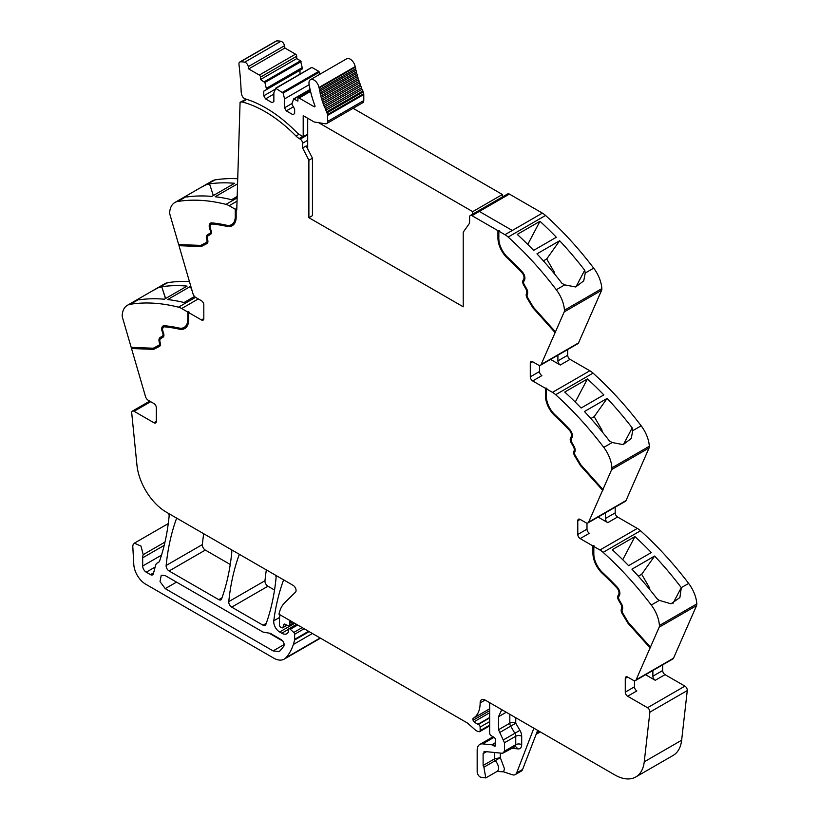 <?xml version="1.0" encoding="UTF-8"?>
<svg xmlns="http://www.w3.org/2000/svg" width="819" height="819" viewBox="0 0 819 819"><rect width="100%" height="100%" fill="white"/><g stroke="black" fill="none" stroke-linecap="round" stroke-linejoin="round"><path stroke-width="1.23" d="M498.832 231.173L504.954 234.705A16.789 9.695 60 0 1 508.149 237.06L545.546 215.469A16.789 9.695 60 0 0 542.352 213.114L512.305 230.467L542.352 213.114L509.387 194.083L479.33 211.435L512.305 230.467L479.33 211.435L509.387 194.083A3.358 1.935 60 0 0 507.708 193.919L470.311 215.51A3.358 1.935 60 0 1 471.99 215.673L497.942 230.661L499.426 230.835L498.832 231.173L498.832 238.462A17.629 10.176 -120 0 0 501.269 248.423A17.629 10.176 -120 0 0 507.626 257.299A227.498 131.347 -120 0 1 522.174 271.765A6.296 3.634 -120 0 1 524.498 280.026L523.812 281.327A3.358 1.935 -120 0 0 524.283 284.695L526.474 288.472A5.876 3.389 -120 0 1 527.436 294.062L527.221 294.625A3.358 1.935 -120 0 0 527.815 297.901L533.404 307.248L555.456 331.849L564.199 311.906L601.596 290.315L578.531 342.905A4.197 2.426 60 0 1 577.886 343.663L540.489 365.254A4.197 2.426 60 0 1 538.39 365.049L532.667 361.752A3.358 1.935 -120 0 0 530.988 361.588A3.358 1.935 -120 0 0 530.292 363.124L530.292 376.832A3.358 1.935 -120 0 0 532.667 380.937L541.871 375.634A3.358 1.935 -120 0 1 539.496 371.519L530.292 376.832M601.596 290.315A5.037 2.907 60 0 0 601.842 288.605A25.184 14.537 -120 0 0 593.693 268.151L585.257 273.024L584.705 270.25A251.842 145.403 -120 0 0 559.653 240.755L536.957 253.859A251.842 145.403 -120 0 1 561.998 283.354L564.731 284.879L556.296 289.742A251.842 145.403 -120 0 0 508.149 237.06M593.693 268.151A251.842 145.403 -120 0 0 593.642 268.089A251.842 145.403 -120 0 0 592.311 266.349A251.842 145.403 -120 0 0 587.356 260.032A251.842 145.403 -120 0 0 545.546 215.469M539.956 221.294A251.842 145.403 -120 0 1 556.336 237.254L533.63 250.368A251.842 145.403 -120 0 0 517.25 234.408L539.956 221.294L527.774 244.42M601.842 288.605L564.445 310.196A25.184 14.537 -120 0 0 556.296 289.742M585.257 273.024L583.722 280.876L575.675 286.978L564.731 284.879M564.445 310.196A5.037 2.907 60 0 1 564.199 311.906M540.489 365.254A4.197 2.426 60 0 0 541.134 364.496L555.456 331.849M567.69 349.549L567.69 355.241A3.358 1.935 60 0 0 570.065 359.357L589.844 370.772A16.789 9.695 60 0 1 593.038 373.116A251.842 145.403 -120 0 1 634.848 417.68A251.842 145.403 -120 0 1 639.803 424.007A251.842 145.403 -120 0 1 641.175 425.808L632.749 430.671L632.196 427.897A251.842 145.403 -120 0 0 607.145 398.403L584.438 411.517A251.842 145.403 -120 0 1 609.49 441.011L612.213 442.526L603.777 447.389A251.842 145.403 -120 0 0 555.64 394.707L593.038 373.116M550.593 359.418L560.278 365.008A3.358 1.935 60 0 1 557.903 360.892L557.903 355.2M545.434 388.308L546.027 387.971L546.027 395.26L545.434 395.597L545.434 388.308L532.667 380.937M555.64 394.707A16.789 9.695 60 0 0 552.446 392.362L546.324 388.82L546.918 388.482L546.027 387.971M587.438 378.951A251.842 145.403 -120 0 1 603.818 394.901L581.111 408.016A251.842 145.403 -120 0 0 564.741 392.055L587.438 378.951L575.266 402.078M641.175 425.808A25.184 14.537 -120 0 1 649.334 446.253L611.936 467.844A25.184 14.537 -120 0 0 603.777 447.389M632.749 430.671L631.214 438.523L623.167 444.625L612.213 442.526M611.936 467.844A5.037 2.907 60 0 1 611.68 469.553L649.078 447.962L626.023 500.552A4.197 2.426 60 0 1 625.368 501.32L587.97 522.911A4.197 2.426 60 0 1 585.872 522.696L580.159 519.4A3.358 1.935 -120 0 0 578.48 519.236A3.358 1.935 -120 0 0 577.784 520.771L577.784 534.479A3.358 1.935 -120 0 0 580.159 538.595L589.363 533.282A3.358 1.935 -120 0 1 586.988 529.166L577.784 534.479M649.334 446.253A5.037 2.907 60 0 1 649.078 447.962M587.97 522.911A4.197 2.426 60 0 0 588.626 522.143L611.68 469.553M615.182 507.196L615.182 512.889A3.358 1.935 60 0 0 617.557 517.004L637.325 528.419A16.789 9.695 60 0 1 640.519 530.763A251.842 145.403 -120 0 1 682.34 575.327A251.842 145.403 -120 0 1 687.295 581.654A251.842 145.403 -120 0 1 688.615 583.394A251.842 145.403 -120 0 1 688.666 583.456L681.275 587.632A251.842 145.403 -120 0 0 679.944 585.892A251.842 145.403 -120 0 0 654.637 556.05L631.93 569.164A251.842 145.403 -120 0 1 657.237 598.996L659.346 600.378L651.269 605.046A251.842 145.403 -120 0 0 603.122 552.354L640.519 530.763M598.085 517.065L607.759 522.655A3.358 1.935 60 0 1 605.384 518.54L605.384 512.848M592.925 545.956L593.519 545.618L593.519 552.907L592.925 553.245L592.925 545.956L580.159 538.595M603.122 552.354A16.789 9.695 60 0 0 599.928 550.01L593.816 546.478L594.41 546.13L593.519 545.618M634.93 536.599A251.842 145.403 -120 0 1 651.31 552.559L628.603 565.663A251.842 145.403 -120 0 0 612.223 549.703L634.93 536.599L622.747 559.725M688.666 583.456A25.184 14.537 -120 0 1 696.815 603.9L659.418 625.491A25.184 14.537 -120 0 0 651.269 605.046M681.295 587.714L679.893 597.553L670.996 603.808L659.346 600.378M659.418 625.491A5.037 2.907 60 0 1 659.172 627.2L696.57 605.61L673.515 658.2A4.197 2.426 60 0 1 672.86 658.967L635.462 680.558A4.197 2.426 60 0 1 633.363 680.343L627.651 677.047A3.358 1.935 -120 0 0 625.972 676.883A3.358 1.935 -120 0 0 625.276 678.419L625.276 692.127A3.358 1.935 -120 0 0 627.651 696.242L647.522 707.718A3.358 1.935 60 0 1 649.876 712.151L644.246 761.824A41.974 24.232 60 0 1 635.779 776.985A41.974 24.232 60 0 1 614.793 774.907L485.186 700.081A7.555 4.361 60 0 0 483.425 699.416A7.054 4.075 -120 0 0 481.603 699.702A7.054 4.075 -120 0 0 480.139 702.927A33.579 19.39 -120 0 1 473.362 718.191A2.303 1.331 -120 0 0 473.085 720.239A2.334 1.341 -120 0 0 474.109 721.754A13.503 7.791 -120 0 0 478.009 724.252L478.429 724.416A2.099 1.208 -120 0 1 480.139 727.098L480.139 730.661A2.099 1.208 -120 0 1 479.699 731.623A2.099 1.208 -120 0 1 479.043 731.684L477.968 731.398A8.446 4.883 -120 0 1 474.897 729.616L468.212 723.689A8.415 4.863 -120 0 0 466.676 722.573L278.982 614.209A46.171 26.658 -120 0 1 284.766 602.641L295.475 592.188A4.197 2.426 60 0 0 295.751 588.759A4.197 2.426 60 0 0 293.1 585.339L166.4 512.192A41.974 24.232 -120 0 1 136.947 465.09L131.726 413.001A3.358 1.935 60 0 1 132.402 411.118A3.358 1.935 60 0 1 134.081 411.281L153.952 422.758A3.358 1.935 -120 0 0 155.63 422.921A3.358 1.935 -120 0 0 156.327 421.386L156.327 407.678A3.358 1.935 -120 0 0 153.952 403.562L148.239 400.266A4.197 2.426 60 0 1 145.485 396.529L131.511 348.505L131.879 347.389M696.815 603.9A5.037 2.907 60 0 1 696.57 605.61M618.662 594.42L619.256 594.082A5.037 2.907 -120 0 0 617.403 587.479L616.809 587.817A5.037 2.907 -120 0 1 618.662 594.42L617.987 595.72A4.617 2.662 -120 0 0 618.632 600.358L620.812 604.135A4.617 2.662 -120 0 1 621.57 608.527L621.355 609.09A4.617 2.662 -120 0 0 622.174 613.585L627.876 623.116L650.102 647.901L659.172 627.2M650.102 647.901L636.117 679.79A4.197 2.426 60 0 1 635.462 680.558M645.577 674.713L655.251 680.302A3.358 1.935 60 0 1 652.876 676.187L652.876 670.505M662.673 664.844L662.673 670.536A3.358 1.935 60 0 0 665.048 674.651L684.919 686.127A3.358 1.935 60 0 1 687.274 690.56L681.643 740.233A41.974 24.232 60 0 1 673.177 755.394L635.779 776.985M536.128 734.326L539.813 732.206A4.197 2.426 -120 0 0 540.223 731.858M537.653 730.374L522.594 769.461A8.395 4.842 -120 0 1 521.212 771.16L515.274 774.59A8.395 4.842 -120 0 1 512.315 774.743L503.603 771.846L497.061 771.416A7.136 4.115 -120 0 0 498.525 768.519A7.136 4.115 -120 0 0 495.178 760.708L483.896 767.219L485.79 777.927L480.753 777.221A4.197 2.426 60 0 1 477.17 771.795L477.17 750.224A12.592 7.269 60 0 1 479.78 744.461A12.592 7.269 60 0 1 482.667 743.898L491.769 744.799A2.099 1.208 60 0 1 492.342 744.993L494.092 746.007A2.099 1.208 60 0 0 495.137 746.109A2.099 1.208 60 0 0 495.475 744.481A4.197 2.426 60 0 1 495.28 743.13L495.28 741.686A4.197 2.426 60 0 1 495.475 740.571A2.099 1.208 60 0 0 494.144 737.469L491.062 735.554A2.099 1.208 60 0 1 489.639 733.015L489.639 704.709A4.197 2.426 -120 0 0 489.045 702.313L489.045 702.313M289.691 620.392L289.691 620.392A2.518 1.454 -120 0 0 289.701 621.795A4.197 2.426 60 0 1 289.885 623.095L292.137 621.795M293.745 622.727L289.885 624.958L289.885 623.095M289.885 624.958A2.099 1.208 60 0 1 289.455 625.921A2.099 1.208 60 0 1 288.534 625.88L285.012 624.201A2.099 1.208 60 0 0 284.091 624.17A2.099 1.208 60 0 0 283.712 624.713L284.756 624.109M286.824 625.071L283.026 627.262L283.712 624.713M283.026 627.262A2.099 1.208 60 0 1 282.637 627.815A2.099 1.208 60 0 1 281.593 627.702L280.692 627.19A1.679 0.973 60 0 1 279.504 625.132L279.504 620.73A46.171 26.658 -120 0 1 279.955 614.762L279.955 614.762M283.773 579.954L283.773 579.954A4.197 2.426 -120 0 0 283.343 580.64A293.816 169.635 60 0 0 273.771 620.802L279.637 617.424M308.579 631.285L294.625 639.342L294.625 634.264A1.679 0.973 60 0 0 293.775 632.463L290.295 629.258A2.099 1.208 60 0 0 288.82 628.838A2.099 1.208 60 0 0 288.39 629.801L288.39 631.541A2.099 1.208 60 0 1 288.247 632.186A10.084 5.825 60 0 1 286.814 633.732A10.084 5.825 60 0 1 281.777 633.23L279.648 632.002A8.395 4.842 60 0 1 273.771 620.802M294.625 639.342A4.208 2.426 60 0 1 294.543 640.059A79.771 46.048 60 0 1 293.642 643.55A79.771 46.048 60 0 1 293.345 644.502L312.397 633.496M164.977 542.086L143.192 554.658L141.011 546.119L134.377 543.151L133.118 544.727A7.555 4.361 -120 0 0 132.821 547.02L133.804 564.537A16.789 9.695 -120 0 0 145.649 584.172L273.679 658.097A20.987 12.121 -120 0 0 284.173 659.141A20.987 12.121 -120 0 0 285.872 657.77A79.75 46.048 -120 0 0 293.345 644.502M284.173 659.141L320.383 638.236A20.987 12.121 -120 0 0 320.495 638.165M143.192 554.658A12.592 7.269 -120 0 0 142.68 557.8L142.68 566.011A5.037 2.907 -120 0 0 146.243 572.184L150.491 574.641A4.197 2.426 -120 0 0 152.59 574.846A4.197 2.426 -120 0 0 153.358 573.75L155.641 565.253A8.395 4.842 -120 0 1 157.176 563.062A8.395 4.842 -120 0 1 157.678 562.837A8.814 5.088 -120 0 0 158.21 562.592A8.814 5.088 -120 0 0 159.674 560.79A8.814 5.088 -120 0 0 159.725 560.646A293.816 169.635 60 0 0 169.123 516.185A4.197 2.426 -120 0 0 168.54 513.431L168.54 513.431M195.546 297.338L178.481 307.186A251.842 145.403 -120 0 0 130.334 304.279A25.184 14.537 -120 0 0 127.344 305.333A25.184 14.537 -120 0 0 122.185 315.325A5.037 2.907 60 0 0 122.43 317.322L131.173 347.358L153.225 348.218L158.814 345.321A3.358 1.935 -120 0 0 158.855 345.29A3.358 1.935 -120 0 0 159.408 342.741L159.193 341.922A5.876 3.389 -120 0 1 160.155 337.448L162.336 336.189A3.358 1.935 -120 0 0 162.817 333.364L162.131 331.286A6.296 3.634 -120 0 1 163.022 325.982A6.296 3.634 -120 0 1 164.455 325.706A227.498 131.347 -120 0 1 178.992 328.03A17.629 10.176 -120 0 0 184.142 327.416A17.629 10.176 -120 0 0 187.786 319.349L187.786 312.059L181.675 308.528L198.29 298.935M189.424 281.531A251.842 145.403 -120 0 0 167.731 282.688A25.184 14.537 -120 0 0 164.742 283.743L139.824 298.136L138.718 299.304L139.056 299.826A251.842 145.403 -120 0 1 164.363 299.222L187.07 286.107A251.842 145.403 -120 0 0 161.763 286.722L165.469 298.577M167.731 282.688L152.262 290.95M159.295 287.561L161.609 286.804M194.533 296.468L184.07 302.508A251.842 145.403 -120 0 0 167.69 299.559L190.397 286.445A251.842 145.403 -120 0 1 190.878 286.507M178.481 307.186A16.789 9.695 60 0 1 181.675 308.528M163.964 326.935A5.037 2.907 -120 0 1 164.24 326.73A5.037 2.907 -120 0 1 165.387 326.505A226.239 130.62 -120 0 1 179.852 328.818L179.259 329.156A18.888 10.903 -120 0 0 184.766 328.511A18.888 10.903 -120 0 0 188.677 319.86L188.677 312.571L189.271 312.234L187.786 312.059M188.677 312.571L201.443 319.942A3.358 1.935 -120 0 0 203.122 320.106A3.358 1.935 -120 0 0 203.818 318.571L203.818 304.863A3.358 1.935 -120 0 0 201.443 300.747L195.731 297.451A4.197 2.426 60 0 1 192.977 293.714L178.992 245.69L179.361 244.574M178.665 244.543L169.922 214.506A5.037 2.907 60 0 1 169.666 212.51A25.184 14.537 -120 0 1 174.836 202.518A25.184 14.537 -120 0 1 177.825 201.464A251.842 145.403 60 0 1 225.962 204.371A16.789 9.695 60 0 1 229.156 205.712L235.278 209.244L235.278 216.533A17.629 10.176 -120 0 1 231.623 224.601A17.629 10.176 -120 0 1 226.484 225.215A227.498 131.347 -120 0 0 211.937 222.891A6.296 3.634 -120 0 0 210.503 223.167A6.296 3.634 -120 0 0 209.623 228.47L210.299 230.548A3.358 1.935 -120 0 1 209.828 233.374L207.647 234.633A5.876 3.389 -120 0 0 206.685 239.107L206.9 239.926A3.358 1.935 -120 0 1 206.347 242.475A3.358 1.935 -120 0 1 206.296 242.506L200.706 245.403L178.665 244.543M237.735 178.757A251.842 145.403 60 0 0 221.55 179.064A251.842 145.403 60 0 0 216.595 179.668A251.842 145.403 60 0 0 215.264 179.873A251.842 145.403 60 0 1 215.264 179.873A25.184 14.537 -120 0 0 212.234 180.927L187.295 195.321L186.2 196.488L186.804 196.98A251.842 145.403 60 0 1 211.855 196.406L234.562 183.292A251.842 145.403 60 0 0 209.51 183.865L213.339 195.546M215.223 179.873L199.754 188.124M206.787 184.746L209.51 183.865M237.571 183.814L215.172 196.744A251.842 145.403 60 0 1 231.562 199.693L237.182 196.447M231.92 224.426A17.629 10.176 -120 0 0 232.217 224.263A17.629 10.176 -120 0 0 235.872 216.196L235.872 208.906L235.278 209.244M235.872 208.906L236.763 210.104L240.08 102.303L246.069 99.263M470.311 215.51A3.358 1.935 60 0 0 469.615 217.035L469.584 223.147L463.216 232.207L463.216 306.797L308.886 217.69L312.448 215.632L312.448 158.18L306.183 145.936L302.62 147.993L308.886 160.237L312.448 158.18M176.812 518.202L176.812 518.202A4.197 2.426 -120 0 0 176.382 518.888A293.816 169.635 60 0 0 166.144 565.479A4.197 2.426 60 0 0 169.093 570.986L205.303 550.071A4.197 2.426 60 0 1 202.354 544.574A293.816 169.635 60 0 1 203.706 533.732M169.093 570.986L218.775 599.662L222 597.809M205.303 550.071L230.252 564.486M231.214 549.61L231.214 549.61A4.197 2.426 -120 0 1 231.787 552.375A293.816 169.635 60 0 1 221.58 598.976A4.197 2.426 60 0 1 220.874 599.877A4.197 2.426 60 0 1 218.775 599.662M239.496 554.391L239.496 554.391A4.197 2.426 -120 0 0 239.066 555.077A293.816 169.635 60 0 0 228.767 601.627A4.197 2.426 60 0 0 231.716 607.135L263.032 625.214L266.257 623.351M231.716 607.135L267.926 586.23L274.529 590.049M275.501 575.184L275.501 575.184A4.197 2.426 -120 0 1 276.075 577.948A293.816 169.635 60 0 1 265.837 624.528A4.197 2.426 60 0 1 265.131 625.419A4.197 2.426 60 0 1 263.032 625.214M267.926 586.23A4.197 2.426 60 0 1 264.977 580.722A293.816 169.635 60 0 1 266.339 569.891M555.712 332.268L533.486 307.473L527.794 297.942A4.617 2.662 -120 0 1 526.975 293.448L527.19 292.885A4.617 2.662 -120 0 0 526.433 288.493L524.252 284.715A4.617 2.662 -120 0 1 523.597 280.078L524.283 278.788A5.037 2.907 -120 0 0 522.43 272.174A226.239 130.62 -120 0 0 507.964 257.79A18.888 10.903 -120 0 1 498.536 237.612L498.536 230.323M498.536 237.612L497.942 237.95L497.942 230.661M575.921 286.926L584.705 270.25M543.386 260.892L546.703 258.968L559.653 240.755M546.703 258.968L554.105 271.785A2.518 1.454 60 0 1 554.606 273.188L554.739 274.201M527.19 292.885L526.382 293.796A4.617 2.662 -120 0 0 527.201 298.29L532.893 307.821L533.486 307.473M532.893 307.821L555.118 332.616M539.496 365.438L539.496 371.519M546.324 388.82L546.324 396.109A17.629 10.176 -120 0 0 548.761 406.07A17.629 10.176 -120 0 0 555.118 414.946A227.498 131.347 -120 0 1 569.666 429.422A6.296 3.634 -120 0 1 571.979 437.674L571.304 438.974A3.358 1.935 -120 0 0 571.775 442.342L573.955 446.12A5.876 3.389 -120 0 1 574.928 451.709L574.703 452.272A3.358 1.935 -120 0 0 575.307 455.548L580.896 464.895L602.938 489.496M546.027 395.26A18.888 10.903 -120 0 0 555.446 415.438L554.852 415.776A226.239 130.62 -120 0 1 569.318 430.17A5.037 2.907 -120 0 1 571.181 436.773L570.495 438.073A4.617 2.662 -120 0 0 571.15 442.7L573.331 446.488A4.617 2.662 -120 0 1 574.088 450.88L573.873 451.443A4.617 2.662 -120 0 0 574.692 455.937L580.384 465.468L580.978 465.12L575.286 455.599A4.617 2.662 -120 0 1 574.467 451.095L573.873 451.443M571.181 436.773L571.775 436.435A5.037 2.907 -120 0 0 569.911 429.832A226.239 130.62 -120 0 0 555.446 415.438M571.775 436.435L571.089 437.725A4.617 2.662 -120 0 0 571.744 442.362L573.924 446.14L573.331 446.488M574.088 450.88L574.682 450.532A4.617 2.662 -120 0 0 573.924 446.14M574.682 450.532L574.467 451.095M603.204 489.916L580.978 465.12M590.868 418.54L594.195 416.615L607.145 398.403M594.195 416.615L601.596 429.443A2.518 1.454 60 0 1 602.088 430.835L602.231 431.848M623.413 444.584L632.196 427.897M580.384 465.468L602.61 490.264M586.988 523.095L586.988 529.166M593.816 546.478L593.816 553.767A17.629 10.176 -120 0 0 596.252 563.718A17.629 10.176 -120 0 0 602.61 572.594A227.498 131.347 -120 0 1 617.147 587.069A6.296 3.634 -120 0 1 619.471 595.321L618.785 596.621A3.358 1.935 -120 0 0 619.266 599.989L621.447 603.767A5.876 3.389 -120 0 1 622.409 609.356L622.194 609.92A3.358 1.935 -120 0 0 622.788 613.196L628.378 622.542L650.429 647.143M593.519 552.907A18.888 10.903 -120 0 0 602.938 573.085L602.344 573.423A226.239 130.62 -120 0 1 616.809 587.817M617.403 587.479A226.239 130.62 -120 0 0 602.938 573.085M619.256 594.082L618.58 595.372A4.617 2.662 -120 0 0 619.225 600.01L621.406 603.787L620.812 604.135M621.57 608.527L622.164 608.179A4.617 2.662 -120 0 0 621.406 603.787M622.164 608.179L621.949 608.742A4.617 2.662 -120 0 0 622.768 613.247L628.47 622.768L650.696 647.553M638.359 576.187L641.686 574.273L654.637 556.05M641.686 574.273L649.088 587.09A2.518 1.454 60 0 1 649.58 588.482L649.713 589.496M672.942 603.46L681.275 587.632M634.469 680.743L634.469 686.813A3.358 1.935 -120 0 0 636.844 690.929L627.651 696.242M483.896 767.219L483.108 765.478L483.108 753.654L484.94 751.545L502.641 753.296L504.473 751.187L504.473 742.751L498.536 729.729L498.536 716.707L501.146 710.943L502.999 710.37M483.978 751.729L484.94 751.545M511.947 748.29L518.028 748.894L515.468 746.426L502.641 753.296M515.274 774.59A8.395 4.842 -120 0 0 516.656 772.89L533.875 728.193M165.233 575.603L263.032 632.073L270.383 633.363L281.234 639.639C283.722 641.615 284.602 643.795 283.865 646.171L279.402 651.535L273.106 650.91L165.233 588.636L160.022 581.603L161.251 575.214L165.233 575.603M159.541 346.345L153.726 349.375L132.105 348.167M153.726 349.375L131.511 348.505M179.852 328.818A18.888 10.903 -120 0 0 185.063 328.327M188.38 311.722L188.38 319.011L187.786 319.349M184.429 327.242A17.629 10.176 -120 0 0 184.736 327.078A17.629 10.176 -120 0 0 188.38 319.011M163.329 325.839A6.296 3.634 -120 0 0 162.899 326.3A6.296 3.634 -120 0 0 162.725 330.937L163.411 333.026L162.817 333.364M158.896 345.27L159.408 344.973A3.358 1.935 -120 0 0 159.449 344.953A3.358 1.935 -120 0 0 160.002 342.393L159.787 341.584A5.876 3.389 -120 0 1 160.749 337.1L162.93 335.841A3.358 1.935 -120 0 0 163.411 333.026M159.685 346.253L154.32 349.027M165.612 298.495L161.763 286.722M194.349 296.58L194.113 295.966M192.219 291.114L190.397 286.445M207.033 243.53L201.218 246.56L179.586 245.352M201.218 246.56L178.992 245.69M210.821 223.024A6.296 3.634 -120 0 0 210.391 223.485A6.296 3.634 -120 0 0 210.217 228.122L210.892 230.211L210.299 230.548M206.388 242.455L206.89 242.158A3.358 1.935 -120 0 0 206.941 242.137A3.358 1.935 -120 0 0 207.494 239.578L207.279 238.769A5.876 3.389 -120 0 1 208.241 234.285L210.422 233.026A3.358 1.935 -120 0 0 210.892 230.211M207.176 243.438L201.812 246.212M232.545 225.512A18.888 10.903 -120 0 1 227.344 226.003A226.239 130.62 -120 0 0 212.879 223.689A5.037 2.907 -120 0 0 211.732 223.915A5.037 2.907 -120 0 0 211.445 224.119M227.344 226.003L226.75 226.341A18.888 10.903 -120 0 0 232.258 225.696A18.888 10.903 -120 0 0 236.169 217.045L236.169 209.756M308.886 160.237L308.886 217.69M497.942 237.95A18.888 10.903 -120 0 0 507.37 258.128A226.239 130.62 -120 0 1 521.836 272.522A5.037 2.907 -120 0 1 523.689 279.125L523.003 280.426A4.617 2.662 -120 0 0 523.658 285.053L525.839 288.831A4.617 2.662 -120 0 1 526.597 293.233M240.08 102.303L240.673 102.672A3.358 1.935 60 0 1 241.195 102.078A3.358 1.935 60 0 1 242.25 101.976L246.785 99.365M226.75 226.341A226.239 130.62 -120 0 0 212.285 224.037A5.037 2.907 -120 0 0 211.138 224.263A5.037 2.907 -120 0 0 210.422 228.501L211.107 230.579A4.617 2.662 -120 0 1 210.463 234.459L208.272 235.718A4.617 2.662 -120 0 0 207.514 239.24L207.729 240.059A4.617 2.662 -120 0 1 206.972 243.571A4.617 2.662 -120 0 1 206.91 243.601M179.259 329.156A226.239 130.62 -120 0 0 164.793 326.853A5.037 2.907 -120 0 0 163.646 327.078A5.037 2.907 -120 0 0 162.94 331.316L163.616 333.394A4.617 2.662 -120 0 1 162.971 337.274L160.79 338.534A4.617 2.662 -120 0 0 160.033 342.055L160.248 342.874A4.617 2.662 -120 0 1 159.49 346.386A4.617 2.662 -120 0 1 159.429 346.417M627.876 623.116L628.47 622.768M592.925 553.245A18.888 10.903 -120 0 0 602.344 573.423M545.434 395.597A18.888 10.903 -120 0 0 554.852 415.776M494.389 752.477L494.389 758.967A1.679 0.973 -120 0 0 495.178 760.708L500.317 757.636L494.389 758.967L483.108 765.478M268.775 632.985L282.852 641.113M162.93 335.841L162.336 336.189M160.749 337.1L160.155 337.448L160.749 337.1M210.422 233.026L209.828 233.374M208.241 234.285L207.647 234.633L208.241 234.285M302.62 147.993L302.6 143.223A3.358 1.935 60 0 1 302.6 143.223L307.698 140.274M299.027 134.285L296.007 136.026A12.592 7.269 -120 0 0 299.16 138.513L300.225 139.128A3.358 1.935 60 0 1 302.6 143.212M296.007 136.026A123.403 71.243 -120 0 0 242.25 101.976M286.333 110.882L284.551 107.801L284.551 98.894L283.139 93.069L275.839 88.38L273.863 92.721L273.863 101.628L272.082 102.662L265.551 98.894L263.769 95.803L263.769 91.175L266.298 89.721L266.298 88.35L264.885 82.524L260.503 79.525L260.503 77.129A1.679 0.973 -120 0 0 259.316 75.072L248.71 68.939L248.29 66.636A3.982 2.293 -120 0 0 244.697 62.193A33.364 19.257 -120 0 0 240.387 61.855A3.982 2.293 -120 0 0 239.762 62.039A3.982 2.293 -120 0 0 238.964 64.353A319.215 184.306 -120 0 1 241.165 91.718A7.146 4.126 -120 0 0 241.451 93.571A7.146 4.126 -120 0 0 241.533 93.847A4.197 2.426 -120 0 0 245.178 98.864A123.403 71.253 -120 0 1 248.495 99.928A123.403 71.243 -120 0 1 296.601 132.258A12.592 7.269 -120 0 0 299.754 134.746L303.194 136.722L303.194 115.817A1.259 0.727 -120 0 1 303.685 115.929L313.708 121.714A3.982 2.293 -120 0 0 314.67 122.072L325.43 123.771A4.617 2.662 -120 0 0 326.627 123.577A4.617 2.662 -120 0 0 327.58 121.468L327.58 115.418A4.617 2.662 -120 0 0 327.508 114.568A4.627 2.672 -120 0 0 326.955 112.838A66.738 38.534 -120 0 1 326.546 111.937A1.259 0.727 -120 0 0 325.798 110.248A66.738 38.534 -120 0 1 325.174 108.773A1.259 0.727 -120 0 0 324.488 107.074A66.738 38.534 -120 0 1 323.914 105.59A1.259 0.727 -120 0 0 323.28 103.89A66.738 38.534 -120 0 1 322.758 102.395A1.259 0.727 -120 0 0 322.195 100.696A66.738 38.534 -120 0 1 321.734 99.212A1.259 0.727 -120 0 0 321.222 97.512A66.738 38.534 -120 0 1 320.813 96.028A1.259 0.727 -120 0 0 320.372 94.339A66.738 38.534 -120 0 1 320.024 92.875A1.259 0.727 -120 0 0 319.645 91.196A66.738 38.534 -120 0 1 319.349 89.742A1.259 0.727 -120 0 0 319.041 88.083A66.738 38.534 -120 0 1 318.949 87.51A7.136 4.115 -120 0 0 315.448 81.122A7.136 4.115 -120 0 0 310.442 79.699A7.136 4.115 -120 0 0 309.08 84.255A81.009 46.765 -120 0 0 314.895 105.631A1.259 0.727 -120 0 1 314.742 106.767A1.259 0.727 -120 0 1 314.117 106.705L299.089 98.034A1.679 0.973 -120 0 0 298.249 97.952A1.679 0.973 -120 0 0 297.901 98.72L297.901 101.116L293.673 98.874L292.117 103.255L292.117 104.627L294.635 108.999L294.635 113.626L292.854 114.65L286.333 110.882L293.376 106.818M260.503 79.525L296.713 58.62L296.713 56.224A1.679 0.973 -120 0 0 295.526 54.167L284.91 48.034L284.5 45.731A3.982 2.293 -120 0 0 280.907 41.288A33.364 19.257 -120 0 0 276.597 40.95A3.982 2.293 -120 0 0 275.972 41.134L239.762 62.039M296.713 58.62L300.532 60.821L264.322 81.726M266.298 89.721L302.508 68.816L300.532 60.821M299.979 74.15L299.979 70.27L263.769 91.175M275.839 88.38L311.486 67.619M312.049 67.475L318.786 71.366L282.575 92.271M283.139 93.069L319.349 72.164L318.786 71.366M319.349 72.164L319.86 74.263M326.627 123.577L362.837 102.672A4.617 2.662 -120 0 0 363.79 100.563L363.79 94.513A4.617 2.662 -120 0 0 363.718 93.663A4.627 2.672 -120 0 0 363.165 91.923A66.738 38.534 -120 0 1 362.756 91.032A1.259 0.727 -120 0 0 362.008 89.343A66.738 38.534 -120 0 1 361.384 87.868A1.259 0.727 -120 0 0 360.698 86.169A66.738 38.534 -120 0 1 360.125 84.685A1.259 0.727 -120 0 0 359.49 82.985A66.738 38.534 -120 0 1 358.968 81.49A1.259 0.727 -120 0 0 358.405 79.791A66.738 38.534 -120 0 1 357.934 78.307A1.259 0.727 -120 0 0 357.432 76.607A66.738 38.534 -120 0 1 357.023 75.123A1.259 0.727 -120 0 0 356.582 73.434A66.738 38.534 -120 0 1 356.234 71.97A1.259 0.727 -120 0 0 355.856 70.291A66.738 38.534 -120 0 1 355.559 68.837A1.259 0.727 -120 0 0 355.251 67.178A66.738 38.534 -120 0 1 355.159 66.605A7.136 4.115 -120 0 0 351.658 60.217A7.136 4.115 -120 0 0 346.652 58.794L310.442 79.699M362.756 91.032L326.546 111.937M362.008 89.343L325.798 110.248M361.384 87.868L325.174 108.773M360.698 86.169L324.488 107.074M360.125 84.685L323.914 105.59M359.49 82.985L323.28 103.89M358.968 81.49L322.758 102.395M358.405 79.791L322.195 100.696M357.934 78.307L321.734 99.212M357.432 76.607L321.222 97.512M357.023 75.123L320.813 96.028M356.582 73.434L320.372 94.339M356.234 71.97L320.024 92.875M355.856 70.291L319.645 91.196M355.559 68.837L319.349 89.742M355.251 67.178L319.041 88.083M284.551 107.801L292.117 103.429M284.551 98.894L309.152 84.685M265.551 98.894L273.863 94.093M263.769 95.803L275.01 89.322M266.298 88.35L302.508 67.445M248.71 68.939L284.91 48.034M303.194 136.722L307.698 134.121M472.717 214.117L472.717 211.64L502.395 194.502L353.091 108.303M502.395 194.502L502.395 196.98M472.717 211.64L318.673 122.707M307.698 118.243L307.698 148.904M515.755 717.731L515.755 723.218A4.197 2.426 0 0 0 509.817 723.218L498.536 729.729M504.954 234.705L512.305 230.467M541.134 364.496L578.531 342.905M557.903 360.892L567.69 355.241M560.278 365.008L570.065 359.357M552.446 392.362L589.844 370.772M588.626 522.143L626.023 500.552M605.384 518.54L615.182 512.889M607.759 522.655L617.557 517.004M599.928 550.01L637.325 528.419M636.117 679.79L673.515 658.2M652.876 676.187L662.673 670.536M655.251 680.302L665.048 674.651M647.522 707.718L684.919 686.127M649.876 712.151L687.274 690.56M644.246 761.824L681.643 740.233M536.834 732.503L539.086 731.203M482.667 743.898L493.98 737.366M495.28 742.772L491.769 744.799M492.342 744.993L495.28 743.294M495.577 745.147L494.092 746.007M485.124 700.05L480.139 702.927M489.639 708.793L473.362 718.191M489.639 710.677L473.085 720.239M489.639 712.786L474.109 721.754M489.639 717.536L478.009 724.252M489.639 717.946L478.429 724.416M489.639 721.611L480.139 727.098M489.639 725.173L480.139 730.661M290.919 621.099L289.701 621.795M284.152 580.18L283.343 580.64M279.648 632.002L294.727 623.3M288.442 629.381L281.777 633.23M290.295 629.258L297.676 624.999M293.775 632.463L302.18 627.6M294.625 634.264L304.166 628.746M294.543 640.059L309.162 631.623M320.157 637.981L285.872 657.77M164.199 545.382L142.68 557.8M142.68 566.011L161.517 555.139M155.16 567.035L146.243 572.184M150.491 574.641L153.603 572.839M158.691 562.254L157.678 562.837M134.081 411.281L150.706 401.689M156.327 421.386L153.952 422.758M138.769 299.416L130.334 304.279M203.818 318.571L201.443 319.942M186.251 196.601L177.825 201.464M225.962 204.371L237.141 197.922M229.156 205.712L237.039 201.157M471.99 215.673L479.33 211.435M166.144 565.479L202.354 544.574M177.191 518.417L176.382 518.888M239.865 554.606L239.066 555.077M228.767 601.627L264.977 580.722M532.667 361.752L530.292 363.124M580.159 519.4L577.784 520.771M647.133 644.604L647.727 644.256M627.651 677.047L625.276 678.419M634.469 686.813L625.276 692.127M506.255 712.254L498.536 716.707M522.594 769.461L516.656 772.89M518.028 748.894A8.395 4.842 -120 0 0 521.693 744.676L521.693 736.24A8.395 4.842 -120 0 0 519.911 730.313L515.755 723.218L499.426 732.688M500.317 753.06L500.317 757.636L504.463 768.744L503.603 771.846M235.872 216.196L235.278 216.533M507.964 257.79L507.37 258.128M522.43 272.174L521.836 272.522M524.283 278.788L523.689 279.125M523.597 280.078L523.003 280.426M524.252 284.715L523.658 285.053M526.433 288.493L525.839 288.831M526.975 293.448L526.382 293.796M527.794 297.942L527.201 298.29M212.879 223.689L212.285 224.037M165.387 326.505L164.793 326.853M622.174 613.585L622.768 613.247M621.949 608.742L621.355 609.09M618.632 600.358L619.225 600.01M618.58 595.372L617.987 595.72M574.692 455.937L575.286 455.599M571.15 442.7L571.744 442.362M571.089 437.725L570.495 438.073M569.911 429.832L569.318 430.17M553.194 272.317L554.105 271.785M600.685 429.965L601.596 429.443M648.167 587.612L649.088 587.09M509.817 714.301L509.817 723.218A4.197 2.426 -120 0 0 510.053 724.682A4.197 2.426 -120 0 0 510.708 726.177L514.864 733.281L503.583 739.792M521.693 736.24A4.197 2.426 -0 0 0 515.755 736.24L504.473 742.751M514.885 746.6A4.197 2.426 -120 0 0 515.755 744.676L515.755 736.24A4.197 2.426 -120 0 0 514.864 733.281L519.911 730.313M521.693 744.676A4.197 2.426 0 0 0 515.755 744.676L504.473 751.187M486.496 751.699L483.108 753.654M176.515 582.125L165.233 588.636M284.193 644.502L273.106 650.91M162.725 330.937L162.131 331.286M159.787 341.584L159.193 341.922M160.002 342.393L159.408 342.741M210.217 228.122L209.623 228.47M207.279 238.769L206.685 239.107M207.494 239.578L206.9 239.926M302.723 136.456L299.16 138.513M307.698 134.807L300.225 139.128M363.79 100.563L327.58 121.468M327.58 115.418L363.79 94.513M363.718 93.663L327.508 114.568M363.165 91.923L326.955 112.838M355.159 66.605L318.949 87.51M315.008 106.194L314.117 106.705M299.089 98.034L310.534 91.421M294.093 98.915L310.135 89.65M264.885 82.524L301.095 61.62M260.503 77.129L296.713 56.224M295.526 54.167L259.316 75.072M248.29 66.636L284.5 45.731M280.907 41.288L244.697 62.193M276.597 40.95L240.387 61.855M479.78 744.461L493.058 736.793M489.639 725.89L479.699 731.623M289.455 625.921L294.359 623.085M282.637 627.815L287.131 625.214M288.82 628.838L296.57 624.365M168.264 523.587L134.377 543.151M158.866 562.09L157.176 563.062M132.402 411.118L149.723 401.115M139.824 298.136L127.344 305.333M187.295 195.321L174.836 202.518M497.061 771.416L485.892 777.866M241.195 102.078L246.212 99.181M211.732 223.915L211.138 224.263M164.24 326.73L163.646 327.078M184.736 327.078L184.142 327.416M159.449 344.953L158.855 345.29M232.217 224.263L231.623 224.601M206.941 242.137L206.347 242.475M310.421 90.919L298.249 97.952M310.073 89.404L293.673 98.874M311.629 67.434L275.419 88.339"/></g></svg>
